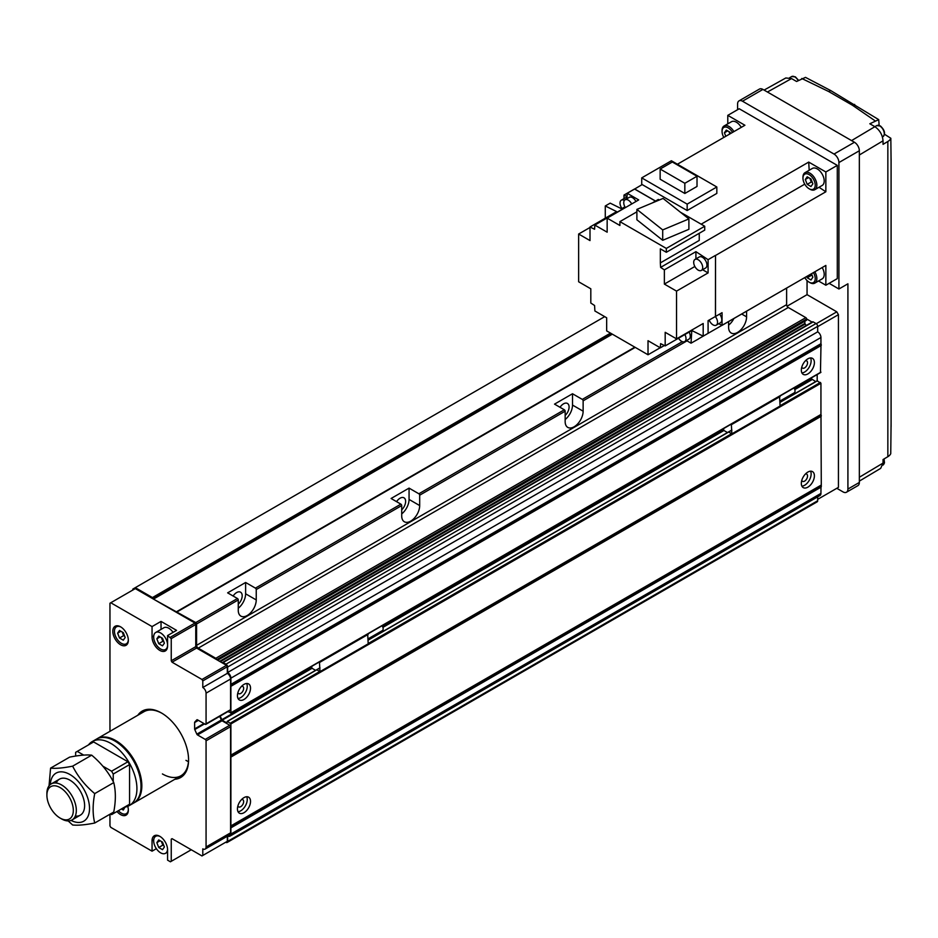 <?xml version="1.0" encoding="UTF-8"?>
<svg xmlns="http://www.w3.org/2000/svg" width="938" height="938" viewBox="0 0 938 938"><rect width="100%" height="100%" fill="white"/><g stroke="black" fill="none" stroke-linecap="round" stroke-linejoin="round"><path stroke-width="1.41" d="M565.157 415.452A7.856 4.538 120 0 0 567.443 403.446A7.856 4.538 120 0 0 563.515 403.844A7.856 4.538 120 0 0 560.021 407.291M401.71 509.815A7.856 4.538 120 0 0 403.997 497.82A7.856 4.538 120 0 0 400.069 498.207A7.856 4.538 120 0 0 396.575 501.654M238.264 604.178A7.856 4.538 120 0 0 240.562 592.183A7.856 4.538 120 0 0 236.622 592.57A7.856 4.538 120 0 0 233.128 596.017M810.561 471.181A9.251 5.335 -60 0 1 804.605 485.274A9.251 5.335 -60 0 1 801.908 486.165M807.864 487.162A9.251 5.335 120 0 0 813.903 479.013A9.251 5.335 120 0 0 812.496 471.615A9.251 5.335 120 0 0 807.864 472.072A9.251 5.335 120 0 0 801.826 480.209A9.251 5.335 120 0 0 803.245 487.619A9.251 5.335 120 0 0 807.864 487.162M805.461 473.983A4.162 2.404 -60 0 1 806.68 474.124A4.162 2.404 -60 0 1 807.313 477.465A4.162 2.404 -60 0 1 804.605 481.124A4.162 2.404 -60 0 1 802.518 481.335A4.162 2.404 -60 0 1 801.791 480.35M246.671 683.497A9.251 5.335 -60 0 1 240.714 697.602A9.251 5.335 -60 0 1 238.018 698.482M243.986 699.478A9.251 5.335 120 0 0 250.024 691.341A9.251 5.335 120 0 0 248.605 683.931A9.251 5.335 120 0 0 243.986 684.388A9.251 5.335 120 0 0 237.935 692.537A9.251 5.335 120 0 0 239.354 699.947A9.251 5.335 120 0 0 243.986 699.478M241.582 686.299A4.162 2.404 -60 0 1 242.79 686.44A4.162 2.404 -60 0 1 243.434 689.782A4.162 2.404 -60 0 1 240.714 693.44A4.162 2.404 -60 0 1 238.639 693.651A4.162 2.404 -60 0 1 237.9 692.666M810.561 357.941A9.251 5.335 -60 0 1 804.605 372.046A9.251 5.335 -60 0 1 801.908 372.925M807.864 373.922A9.251 5.335 120 0 0 813.903 365.785A9.251 5.335 120 0 0 812.496 358.375A9.251 5.335 120 0 0 807.864 358.832A9.251 5.335 120 0 0 801.826 366.981A9.251 5.335 120 0 0 803.245 374.379A9.251 5.335 120 0 0 807.864 373.922M805.461 360.743A4.162 2.404 -60 0 1 806.68 360.884A4.162 2.404 -60 0 1 807.313 364.225A4.162 2.404 -60 0 1 804.605 367.884A4.162 2.404 -60 0 1 802.518 368.095A4.162 2.404 -60 0 1 801.791 367.11M246.671 796.737A9.251 5.335 -60 0 1 240.714 810.831A9.251 5.335 -60 0 1 238.018 811.722M243.986 812.718A9.251 5.335 120 0 0 250.024 804.57A9.251 5.335 120 0 0 248.605 797.171A9.251 5.335 120 0 0 243.986 797.628A9.251 5.335 120 0 0 237.935 805.777A9.251 5.335 120 0 0 239.354 813.176A9.251 5.335 120 0 0 243.986 812.718M241.582 799.539A4.162 2.404 -60 0 1 242.79 799.68A4.162 2.404 -60 0 1 243.434 803.022A4.162 2.404 -60 0 1 240.714 806.68A4.162 2.404 -60 0 1 238.639 806.891A4.162 2.404 -60 0 1 237.9 805.906M565.157 419.521A12.71 7.34 120 0 0 572.508 405.064L572.508 393.749L554.534 404.126L564.336 409.789A1.161 0.668 -120 0 1 565.157 411.196L565.157 421.584A12.71 7.34 120 0 0 567.783 427.4A12.71 7.34 120 0 0 577.585 423.999A12.71 7.34 120 0 0 583.131 411.196L583.131 400.819L687.003 340.857M572.508 393.749L582.31 399.4A1.161 0.668 60 0 1 583.131 400.819M401.71 513.883A12.71 7.34 120 0 0 409.062 499.426L409.062 488.112L391.087 498.488L400.889 504.152A1.161 0.668 -120 0 1 401.71 505.57L401.71 515.947A12.71 7.34 120 0 0 404.337 521.763A12.71 7.34 120 0 0 414.139 518.362A12.71 7.34 120 0 0 419.685 505.57L419.685 495.182L565.157 411.196M409.062 488.112L418.864 493.775A1.161 0.668 60 0 1 419.685 495.182M238.264 608.246A12.71 7.34 120 0 0 245.615 593.801L245.615 582.475L227.641 592.851L237.443 598.514A1.161 0.668 -120 0 1 238.264 599.933L238.264 610.31A12.71 7.34 120 0 0 240.89 616.125A12.71 7.34 120 0 0 250.692 612.725A12.71 7.34 120 0 0 256.238 599.933L256.238 589.545L401.71 505.57M245.615 582.475L255.429 588.138A1.161 0.668 60 0 1 256.238 589.545M728.603 325.158A12.71 7.34 120 0 0 733.879 318.533M728.603 321.582L728.603 327.221A12.71 7.34 120 0 0 731.23 333.037A12.71 7.34 120 0 0 741.032 329.625A12.71 7.34 120 0 0 746.578 316.833L746.578 311.205M216.596 659.613A1.161 0.668 -120 0 0 215.787 658.288L198.223 648.146A2.31 1.337 -120 0 1 196.581 645.321L786.619 304.662L786.619 288.083M786.619 304.662A2.31 1.337 -120 0 0 788.26 307.5L805.824 317.642A1.161 0.668 -120 0 1 806.645 319.049L806.645 319.811A1.161 0.668 -120 0 1 805.824 320.28M219.598 661.349L804.851 323.458L804.851 321.242M804.851 323.458L806.199 325.521M227.899 711.614L230.9 712.786L230.9 684.353L820.938 343.695L820.938 337.504A4.62 2.673 -120 0 0 817.678 331.841L817.678 326.365A2.31 1.337 -120 0 0 816.037 323.54L813.176 321.886A1.161 0.668 -120 0 0 812.367 322.355M820.938 343.695L821.289 345.278L231.334 685.854M820.985 345.454L820.457 372.421M794.568 389.024L811.804 379.069L811.3 377.944M811.804 379.069L815.743 381.59M227.77 836.004A4.62 2.673 -120 0 0 229.951 836.168A4.62 2.673 -120 0 0 230.9 834.046L230.9 755.125L820.938 414.467L820.938 383.267L817.186 380.91M820.938 414.467L821.289 416.05L231.334 756.626M820.985 416.226L821.289 486.822L231.334 827.41M820.985 486.998L820.938 493.4A4.62 2.673 -120 0 1 819.988 495.51L229.951 836.168M225.753 842.218L225.999 842.359A2.31 1.337 -120 0 0 227.16 842.465L817.197 501.818A2.31 1.337 -120 0 0 817.678 500.751L817.678 496.847M196.581 645.321L196.581 623.993A1.161 0.668 -120 0 0 195.761 622.574L153.469 599.101L152.448 597.565L135.295 587.657L132.844 589.076L132.844 590.025M227.16 842.465A2.31 1.337 -120 0 0 227.641 841.409L227.641 836.086M230.9 755.125L230.9 723.925L227.477 721.381L226.82 722.881L222.165 720.208L312.061 668.302M220.137 716.093L222.165 720.208M230.9 684.353L230.9 678.162A4.62 2.673 -120 0 0 227.641 672.499L227.641 667.024A2.31 1.337 -120 0 0 225.999 664.186L223.138 662.545A1.161 0.668 -120 0 0 222.329 662.92M152.448 597.565L610.509 333.119M176.825 611.811L635.026 347.271L176.825 611.811M227.641 672.499L817.678 331.841M135.295 587.657L604.705 316.645M817.186 380.758L817.186 374.543M812.109 322.109L806.633 318.955M817.678 499.344L838.431 487.361L838.431 314.664L836.802 311.838L807.055 294.661L807.055 280.568M807.055 294.661L787.064 306.198M836.802 311.838L816.271 323.692M838.431 314.664L817.678 326.647M153.738 635.987L152.05 636.972A10.975 6.343 -120 0 0 159.812 650.409A10.975 6.343 -120 0 0 165.299 650.96A10.975 6.343 -120 0 0 167.574 645.93L167.574 635.554L176.567 630.359L161.031 621.402L152.05 626.584L110.778 602.759L109.957 603.228L109.957 731.323M121.002 627.076A9.826 5.675 -120 0 0 116.488 626.807A9.826 5.675 -120 0 0 114.975 634.686A9.826 5.675 -120 0 0 121.401 643.339A9.826 5.675 -120 0 0 126.313 643.82A9.826 5.675 -120 0 0 128.33 639.775M120.58 626.819A10.975 6.343 -120 0 0 115.093 626.279A10.975 6.343 -120 0 0 113.404 635.073A10.975 6.343 -120 0 0 120.58 644.758A10.975 6.343 -120 0 0 126.067 645.297A10.975 6.343 -120 0 0 127.756 636.503A10.975 6.343 -120 0 0 120.58 626.819M118.399 810.678A9.826 5.675 -120 0 0 121.401 813.199A9.826 5.675 -120 0 0 126.313 813.68A9.826 5.675 -120 0 0 128.33 809.635M116.969 811.499A10.975 6.343 -120 0 0 120.58 814.606A10.975 6.343 -120 0 0 126.067 815.157A10.975 6.343 -120 0 0 127.744 806.328M160.234 836.567A9.826 5.675 -120 0 0 155.708 836.297A9.826 5.675 -120 0 0 154.207 844.177A9.826 5.675 -120 0 0 160.621 852.83A9.826 5.675 -120 0 0 165.534 853.31A9.826 5.675 -120 0 0 167.562 849.265M173.061 632.388A9.826 5.675 -120 0 0 168.793 628.237A9.826 5.675 -120 0 0 163.88 627.757L155.708 632.47A9.826 5.675 -120 0 0 154.207 640.337A9.826 5.675 -120 0 0 160.621 649.002A9.826 5.675 -120 0 0 165.534 649.483A9.826 5.675 -120 0 0 167.574 644.992A9.826 5.675 -120 0 0 160.621 632.962A9.826 5.675 -120 0 0 155.708 632.47M161.934 713.267A36.981 21.351 -120 0 0 143.936 711.719L97.189 738.698A36.981 21.351 -120 0 0 96.778 738.945M174.82 779.29A38.376 22.149 -120 0 0 188.573 759.968A38.376 22.149 -120 0 0 161.442 712.974L161.442 712.974A38.376 22.149 -120 0 0 137.839 715.225M162.426 773.944A36.981 21.351 -120 0 0 180.917 775.773A36.981 21.351 -120 0 0 188.573 759.393M185.959 760.355A36.981 21.351 -120 0 0 188.456 761.656M122.186 631.989L123.593 635.647L124.695 636.281M125.176 637.5L123.288 632.634L119.513 630.453L117.625 633.138L119.513 638.004L123.288 640.185L125.176 637.5M123.593 635.647L119.513 638.004M120.896 631.251L117.625 633.138M121.401 808.943L123.288 810.033L125.071 807.102M161.406 637.652L162.825 641.299L163.927 641.944M158.733 643.667L162.508 645.836L164.396 643.151L162.508 638.297L158.733 636.116L156.845 638.801L158.733 643.667L162.825 641.299M160.117 636.914L156.845 638.801M161.406 841.48L162.825 845.138L163.927 845.771M158.733 847.495L162.508 849.676L164.396 846.991L162.508 842.125L158.733 839.944L156.845 842.629L158.733 847.495L162.825 845.138M160.117 840.741L156.845 842.629M152.05 636.972L152.05 626.584M161.031 629.398L161.031 621.402M156.365 848.679L152.05 851.176L152.05 840.8A10.975 6.343 -120 0 1 154.313 835.77A10.975 6.343 -120 0 1 162.778 838.713A10.975 6.343 -120 0 1 167.574 849.758L167.574 860.146L170.435 861.799L171.244 861.319L171.244 839.147L172.064 838.678L201.975 855.948L202.796 855.468L202.796 848.867A4.62 2.673 -120 0 0 205.105 849.089A4.62 2.673 -120 0 0 206.067 846.979L206.067 740.821A1.161 0.668 -120 0 0 205.246 739.402L197.508 734.935A1.161 0.668 -120 0 1 196.839 734.149L194.764 729.541A1.161 0.668 -120 0 1 194.623 728.908L194.623 722.53A1.161 0.668 -120 0 1 194.764 722.072L196.839 719.856A1.161 0.668 -120 0 1 197.508 719.833L205.246 724.3A1.161 0.668 -120 0 0 206.067 723.831L206.067 693.159A4.62 2.673 -120 0 0 202.796 687.495L202.796 680.894L201.975 679.475L172.064 662.205L171.244 660.798L171.244 638.614L167.574 635.554M229.763 710.148A1.161 0.668 -120 0 0 230.584 709.679L230.584 679.006A4.62 2.673 -120 0 0 227.313 673.343L227.313 666.742L226.492 665.323L196.581 648.052L195.761 646.645L195.761 624.462L194.952 623.043L135.295 588.607L110.778 602.759M205.105 849.089L229.622 834.937A4.62 2.673 -120 0 0 230.584 832.827L230.584 726.657A1.161 0.668 -120 0 0 229.763 725.25L222.025 720.783A1.161 0.668 -120 0 1 221.356 719.985L219.715 716.339M202.796 855.468L227.313 841.316L227.313 836.274M195.761 624.462L171.244 638.614M194.952 623.043L170.435 637.207M195.761 646.645L171.244 660.798M196.581 648.052L172.064 662.205M226.492 665.323L201.975 679.475M227.313 666.742L202.796 680.894M227.313 673.343L202.796 687.495M172.064 838.678L171.244 839.147M191.27 849.758L171.244 861.319M109.957 814.219L109.957 825.932L110.778 827.351L152.05 851.176M701.378 270.437L705.622 267.987A6.355 3.67 -120 0 0 706.947 265.079A6.355 3.67 -120 0 0 704.168 258.677A6.355 3.67 -120 0 0 699.267 256.977L695.023 259.427A6.355 3.67 -120 0 0 693.698 262.335A6.355 3.67 -120 0 0 696.477 268.737A6.355 3.67 -120 0 0 701.378 270.437A6.355 3.67 -120 0 0 702.691 267.529A6.355 3.67 -120 0 0 699.912 261.127A6.355 3.67 -120 0 0 695.023 259.427M621.988 208.517A6.355 3.67 60 0 1 620.018 203.077A6.355 3.67 60 0 1 621.331 200.169A6.355 3.67 60 0 1 624.38 200.404M621.331 200.169L625.576 197.707A6.355 3.67 60 0 1 626.971 197.426M715.307 316.493A6.355 3.67 60 0 1 717.535 322.262A6.355 3.67 60 0 1 716.222 325.181A6.355 3.67 60 0 1 709.163 320.034M719.61 314.101A6.355 3.67 60 0 1 721.791 319.811A6.355 3.67 60 0 1 720.478 322.719L716.222 325.181M684.869 334.538A6.355 3.67 60 0 1 686.018 338.677A6.355 3.67 60 0 1 684.705 341.596A6.355 3.67 60 0 1 678.514 338.208M689.113 332.087A6.355 3.67 60 0 1 690.274 336.226A6.355 3.67 60 0 1 688.949 339.134L684.705 341.596M625.365 207.615A6.355 3.67 60 0 1 623.747 202.702A6.355 3.67 60 0 1 625.06 199.794A6.355 3.67 60 0 1 631.696 203.968M625.06 199.794L629.316 197.332A6.355 3.67 60 0 1 635.941 201.506M723.843 137.429A8.665 5.007 60 0 1 722.061 131.414A8.665 5.007 60 0 1 725.836 127.052A8.665 5.007 60 0 1 732.508 132.422M722.061 131.414L722.061 130.464A9.826 5.675 60 0 1 724.101 125.973A9.826 5.675 60 0 1 733.903 131.613M724.101 125.973L731.452 121.729A9.826 5.675 60 0 1 741.266 127.369M813.445 272.595A8.665 5.007 60 0 1 815.228 278.609A8.665 5.007 60 0 1 809.095 282.15A8.665 5.007 60 0 1 804.769 277.601L698.306 338.981M814.841 271.797A9.826 5.675 60 0 1 816.857 278.609A9.826 5.675 60 0 1 814.817 283.112A9.826 5.675 60 0 1 809.904 282.631A9.826 5.675 60 0 1 809.494 282.373M822.192 267.541A9.826 5.675 60 0 1 824.209 274.365A9.826 5.675 60 0 1 822.18 278.867L814.817 283.112M802.963 178.114A8.665 5.007 60 0 1 809.095 174.585A8.665 5.007 60 0 1 815.228 185.196A8.665 5.007 60 0 1 809.095 188.737A8.665 5.007 60 0 1 802.963 178.114L802.963 177.176A9.826 5.675 60 0 1 805.003 172.674A9.826 5.675 60 0 1 812.566 175.312A9.826 5.675 60 0 1 816.857 185.196A9.826 5.675 60 0 1 814.817 189.699A9.826 5.675 60 0 1 809.904 189.206A9.826 5.675 60 0 1 809.494 188.948M805.003 172.674L812.355 168.43A9.826 5.675 60 0 1 819.918 171.068A9.826 5.675 60 0 1 824.209 180.952A9.826 5.675 60 0 1 822.18 185.443L814.817 189.699M810.795 274.131L812.39 276.042M806.715 276.487L807.208 277.765L810.983 279.946L812.871 277.261L811.499 273.72M811.288 275.397L807.208 277.765M728.978 131.625L729.87 133.946M727.689 130.886L724.417 132.774L725.789 136.303M724.417 132.774L726.305 130.089L730.081 132.27L730.573 133.548M809.881 178.337L811.288 181.984L812.39 182.617M805.32 179.475L807.208 184.34L810.983 186.521L812.871 183.836L810.983 178.97L807.208 176.79L805.32 179.475L808.591 177.587M811.288 181.984L807.208 184.34M660.153 169.039L684.834 183.285L697.016 176.25L672.335 162.004L660.153 169.039L660.153 179.228L684.834 193.474L697.016 186.451L697.016 176.25M684.834 183.285L684.834 193.474M641.721 184.305L687.167 210.534L716.831 193.404L716.831 186.99L671.397 160.761L641.721 177.88L641.721 184.305M641.721 177.88L687.167 204.121L716.831 186.99M687.167 204.121L687.167 210.534M662.709 229.916L688.891 218.929L663.072 198.422L636.89 209.397L662.709 229.916L662.709 240.292L636.89 219.785L636.89 209.397M688.891 218.929L688.891 229.318L662.709 240.292M636.89 211.812L619.912 221.626L619.912 225.495L607.156 218.132L638.708 199.923L627.229 193.298L626.889 198.739M659.285 200.005L658.312 199.442L652.18 202.995M619.912 221.626L666.32 248.418L704.731 226.246L680.449 212.223M704.731 226.246L704.731 230.115L666.32 252.287L666.32 248.418M699.244 233.281L699.244 240.433L660.34 262.898L660.34 248.84L666.32 252.287M590.002 227.477L578.64 234.031L590.002 240.585L590.002 226.996L616.641 211.613L605.28 205.973L605.28 218.167M578.64 234.031L578.64 281.775L590.811 288.81L590.811 303.033L594.575 305.507L594.891 310.982L606.663 317.783L606.663 330.891L648.017 354.775L660.2 347.74M676.544 338.864L665.183 332.31L665.183 345.911L691.822 330.528L703.183 336.167L703.183 323.493L676.544 338.864L676.544 291.12L708.084 272.911L708.084 259.662L695.914 251.654L695.914 258.911M691.822 330.047L691.036 343.179L686.487 340.553M676.544 291.12L664.362 284.085L694.859 266.486M695.914 251.654L664.362 269.863L664.362 284.085M702.597 269.734L708.084 272.911M607.156 218.132L607.156 232.19L594.833 225.073L625.283 207.497M664.362 345.501L660.34 347.822L648.017 340.705L648.017 354.775M627.03 196.581L623.993 195.081L623.993 198.622M624.907 206.841L621.542 208.775L610.181 203.136L605.28 205.973M718.754 323.716L722.061 325.357L722.061 312.682L715.518 316.458L715.518 255.476L825.85 191.774L825.85 171.982L808.708 162.086L809.189 170.259M703.183 336.167L708.084 333.342L708.084 320.655L715.518 316.458M708.084 321.136L709.316 320.421M677.412 164.232L744.913 125.258L727.782 115.362L727.782 123.839M825.85 191.774L819.015 187.272M818.511 280.99L825.85 285.222L825.85 265.431L722.061 325.357M825.85 285.222L837.294 278.621L837.294 165.381L739.226 108.761L727.782 115.362M655.451 201.095L634.592 189.054L642.19 184.563M655.533 201.049L634.592 188.96L623.993 195.081M715.436 316.411L715.518 255.476M825.85 171.982L837.294 165.381M691.036 343.179L698.388 339.028M665.183 345.911L660.61 343.636L660.34 347.822M634.592 189.054L627.229 193.298M590.002 226.996L594.575 229.259L594.833 225.073M715.436 255.417L708.084 259.662M660.34 262.898L660.61 267.389L804.757 184.165M660.61 267.389L664.362 269.863M701.167 224.182L808.708 162.086M133.759 802.987A36.981 21.351 -120 0 0 134.169 802.764A36.981 21.351 -120 0 0 139.844 773.123A36.981 21.351 -120 0 0 115.679 740.528A36.981 21.351 -120 0 0 97.189 738.698M141.005 785.821A35.832 20.683 -120 0 0 141.017 785.352A35.832 20.683 -120 0 0 115.679 741.477L114.858 741.008A36.981 21.351 -120 0 0 96.368 739.179L92.287 741.536A36.981 21.351 -120 0 0 88.477 744.913M124.426 807.196A36.981 21.351 -120 0 0 129.268 805.59L133.348 803.233A36.981 21.351 -120 0 0 141.017 786.302A36.981 21.351 -120 0 0 114.858 741.008L115.679 741.477M129.268 805.59A36.981 21.351 -120 0 0 134.931 775.949A36.981 21.351 -120 0 0 110.778 743.365A36.981 21.351 -120 0 0 92.287 741.536M61.615 818.933L60.102 818.065A18.678 10.787 -120 0 0 73.316 810.444A18.678 10.787 -120 0 0 60.102 787.568A18.678 10.787 -120 0 0 46.9 795.19A18.678 10.787 -120 0 0 60.102 818.065L61.615 818.933A20.8 12.006 -120 0 0 72.015 819.964A20.8 12.006 -120 0 0 75.204 803.291A20.8 12.006 -120 0 0 61.615 784.965A20.8 12.006 -120 0 0 51.203 783.934A20.8 12.006 -120 0 0 46.9 793.454L46.9 795.19M113.228 781.6L113.228 774.038L111.587 771.2L102.781 766.123M83.717 755.113L77.268 751.385L75.638 752.335L75.638 756.063M110.438 813.95L111.587 814.606L113.228 813.668L113.228 812.331M113.228 813.668L129.573 804.229L129.573 764.599L127.931 761.762L93.612 741.946L77.268 751.385M113.228 774.038L129.573 764.599M127.931 805.179L129.573 804.229M111.587 771.2L127.931 761.762M71.054 820.422A27.741 16.016 -120 0 0 89.52 807.817A27.741 16.016 -120 0 0 69.916 774.507A27.741 16.016 -120 0 0 50.335 784.531M49.034 785.88L50.582 768.128C55.776 768.691 63.127 768.034 72.648 766.158C77.842 776.476 85.194 785.634 94.715 793.607C92.592 804.628 92.592 814.43 94.715 823.025C85.276 824.901 77.924 825.557 72.648 824.994L68.146 820.938M94.715 823.025L113.756 812.027C115.878 801.005 115.878 791.191 113.756 782.609C108.562 772.279 101.21 763.133 91.69 755.16C86.507 754.586 79.144 755.242 69.635 757.13L50.582 768.128M75.298 816.072A20.8 12.006 -120 0 0 84.619 805.648A20.8 12.006 -120 0 0 69.916 780.17A20.8 12.006 -120 0 0 56.221 783.031M94.715 793.607L113.756 782.609M72.648 766.158L91.69 755.16M879.152 125.399L878.718 119.642L830.681 90.552L805.496 77.373L796.596 81.489L791.543 78.581L767.436 92.018M884.534 134.251L884.346 134.943M878.718 119.642L869.819 123.769L874.861 126.677C879.785 130.124 882.517 134.838 883.033 140.829L883.033 144.358L887.852 141.486A11.561 6.672 0 0 0 890.83 138.273L885.003 134.568M890.83 138.273L891.088 161.559M891.088 423.19L890.748 453.664A11.561 6.672 180 0 1 887.852 456.689L883.033 459.561L883.033 463.091L880.688 468.355L859.349 481.112M764.083 90.095L785.81 77.971L791.543 78.581M829.122 283.335L838.924 288.998L838.924 162.544A6.929 3.998 -120 0 0 834.023 154.055L742.486 101.21A6.929 3.998 -120 0 0 739.027 100.87A6.929 3.998 -120 0 0 737.585 104.048L737.585 109.699M838.924 288.998L847.917 283.804L847.917 489.05A6.929 3.998 -120 0 1 846.475 492.227A6.929 3.998 -120 0 1 843.004 491.887L836.802 488.299M846.475 492.227L857.918 485.626A6.929 3.998 -120 0 0 859.349 482.449L859.349 150.748A6.929 3.998 -120 0 0 854.448 142.259L762.922 89.415A6.929 3.998 -120 0 0 759.452 89.075L739.027 100.87M854.67 104.411L852.454 105.255L828.653 91.514L801.779 78.487M830.681 90.552L828.653 91.514M793.958 387.945A3.811 2.204 60 0 1 795.037 391.052A3.811 2.204 60 0 1 794.252 392.799L780.088 400.983M779.548 396.27L780.088 406.013L731.863 433.848L728.92 432.148M727.478 432.547L723.69 430.354L723.69 428.514M731.335 424.105L731.863 433.848M731.863 424.41L780.088 396.575M382.083 625.74A3.811 2.204 60 0 1 383.161 628.859A3.811 2.204 60 0 1 382.364 630.594L368.2 638.778M367.673 634.065L368.2 643.808L319.987 671.643L317.044 669.943M315.602 670.342L311.815 668.161L311.815 666.308M319.448 661.9L319.987 671.643M319.987 662.216L368.2 634.369M572.508 405.064L583.131 411.196M409.062 499.426L419.685 505.57M245.615 593.801L256.238 599.933M741.7 314.019L746.578 316.833M153.129 598.737L611.857 333.893M153.469 599.101L612.35 334.174M175.945 612.08L634.827 347.154M177.176 611.846L635.225 347.388M582.31 399.4L682.336 341.655M195.761 622.574L237.443 598.514M255.429 588.138L400.889 504.152M418.864 493.775L564.336 409.789M196.581 623.993L238.264 599.933M198.223 648.146L788.26 307.5M215.787 658.288L805.824 317.642M216.69 659.66L806.645 319.049M217.346 660.035L806.645 319.811M220.254 661.724L805.074 324.067M223.138 662.545L813.176 321.886M225.999 664.186L816.037 323.54M227.641 667.024L817.678 326.365M230.9 678.162L820.938 337.504M231.147 684.975L821.184 344.328M230.9 686.311L820.938 345.653M230.9 712.786L820.938 372.14M221.767 719.727L311.815 667.739M382.681 626.819L723.69 429.944M382.903 627.405L723.948 430.507M794.791 389.598L812.202 379.55M227.477 721.381L319.987 667.962M368.2 640.126L731.863 430.167M780.088 402.332L817.514 380.722M230.42 723.081L319.741 671.502M368.2 643.527L731.617 433.708M780.088 405.732L820.457 382.423M230.9 723.925L820.938 383.267M231.147 755.758L821.184 415.1M230.9 757.083L820.938 416.425M230.9 825.897L820.938 485.239M231.147 826.53L821.184 485.872M230.9 827.855L820.938 487.209M230.9 834.046L820.938 493.4M227.641 841.409L817.678 500.751M153.738 839.827L152.05 840.8M230.584 679.006L206.067 693.159M230.584 709.679L206.067 723.831M198.07 720.161L194.764 722.072M198.399 720.349L194.623 722.53M203.921 723.538L194.623 728.908M204.543 723.902L194.764 729.541M221.356 719.985L196.839 734.149M222.025 720.783L197.508 734.935M229.763 725.25L205.246 739.402M230.584 726.657L206.067 740.821M230.584 832.827L206.067 846.979M884.077 458.94L884.487 462.891L882.963 465.084A6.355 3.67 -120 0 0 883.666 459.186M876.608 125.657L880.36 125.915C884.827 130.194 885.695 133.771 882.963 136.667A6.355 3.67 -120 0 0 883.936 131.578A6.355 3.67 -120 0 0 879.785 125.973A6.355 3.67 -120 0 0 876.608 125.657L851.575 140.594M798.156 80.586A6.355 3.67 -120 0 0 794.791 76.904A6.355 3.67 -120 0 0 791.613 76.588L789.632 77.737M883.033 140.829L859.349 154.993M859.349 477.254L883.033 463.091M875.013 120.768L852.454 105.255M854.448 142.259L834.023 154.055M859.349 150.748L838.924 162.544M859.349 482.449L847.917 489.05M762.922 89.415L742.486 101.21M887.852 141.486L887.852 456.689M879.082 124.777L878.238 125.258M217.675 660.235L806.399 320.339M222.564 662.486L812.601 321.828M231.252 685.924L821.289 345.278M230.76 713.103L820.797 372.456M227.242 721.357L319.987 667.809M368.2 639.974L731.863 430.014M780.088 402.179L817.279 380.699M231.252 756.708L821.289 416.05M231.252 827.48L821.289 486.822M127.943 642.882L126.313 643.82M127.943 812.742L126.313 813.68M167.574 852.138L165.534 853.31M167.175 648.545L165.534 649.483M157.35 835.359L155.708 836.297M118.118 625.869L116.488 626.807M230.338 710.207L205.821 724.359M809.095 188.737L809.904 189.206M809.095 282.15L809.904 282.631M180.917 775.773L134.169 802.764M141.017 785.352L141.017 786.302M80.316 815.169L72.015 819.964M59.516 779.138L51.203 783.934M791.613 76.588L795.365 76.846L798.578 80.34M891.088 158.932L891.088 426.649"/></g></svg>
